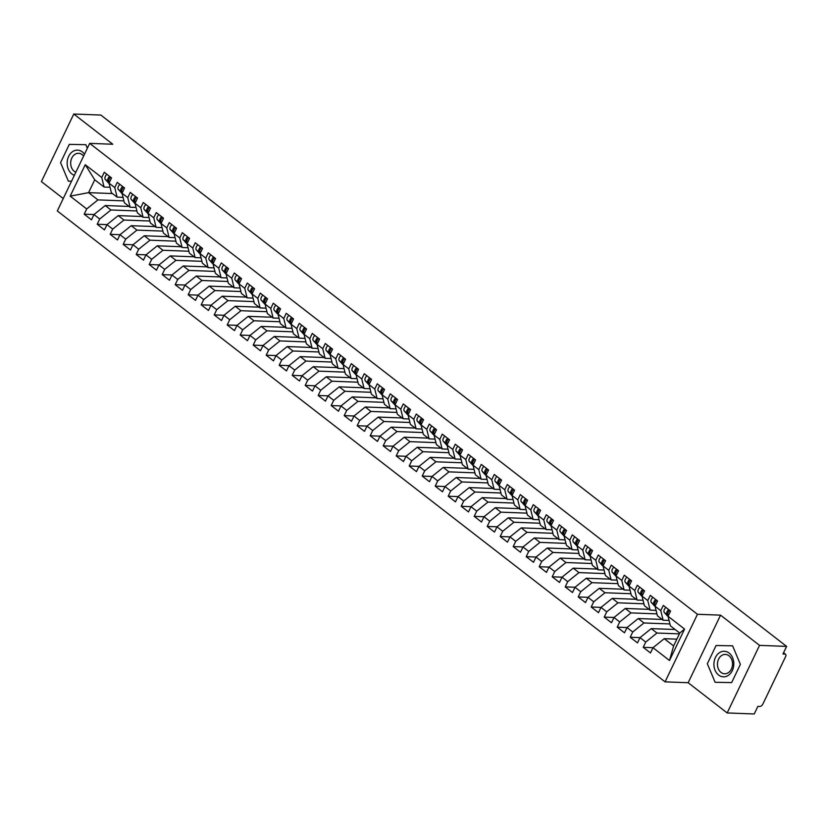 <?xml version="1.0" encoding="UTF-8"?>
<svg xmlns="http://www.w3.org/2000/svg" width="828" height="828" viewBox="0 0 828 828"><rect width="100%" height="100%" fill="white"/><g stroke="black" fill="none" stroke-linecap="round" stroke-linejoin="round"><path stroke-width="1.24" d="M727.17 712.949L759.555 645.374L720.546 615.152L688.171 682.727L727.17 712.949L754.225 713.974L757.868 706.377L759.845 706.45A2.95 1.615 127.8 0 0 762.909 703.986L785.575 656.687A2.95 1.615 127.8 0 0 785.524 654.275A2.95 1.615 127.8 0 0 784.934 654.079L782.957 654.006L786.6 646.399L100.83 115.051L73.775 114.026L41.4 181.601L63.249 198.534M688.171 682.727L665.081 681.858L57.308 210.943L89.683 143.368L697.455 614.283L665.081 681.858M85.243 164.72L101.761 177.513L104.1 187.056L94.734 179.811L85.243 164.72L70.194 196.143L86.702 208.935L84.197 214.173L91.473 219.813L93.978 214.576L99.702 219.006L97.197 224.243L104.473 229.884L106.978 224.647L112.701 229.077L110.196 234.314L117.472 239.954L119.988 234.717L125.701 239.147L123.196 244.384L133.018 244.757L138.7 249.228L136.196 254.465L143.472 260.106L145.987 254.869L151.7 259.299L149.195 264.536L156.471 270.176L158.986 264.939L164.7 269.369L162.195 274.606L169.471 280.247L171.986 275.01L177.709 279.44L175.194 284.677L182.481 290.317L184.986 285.08L190.709 289.521L188.194 294.758L195.48 300.398L197.985 295.161L203.709 299.591L201.194 304.828L208.48 310.469L210.985 305.232L216.708 309.662L214.193 314.899L221.48 320.539L223.984 315.302L229.708 319.732L227.193 324.969L234.479 330.61L236.984 325.373L242.707 329.813L240.203 335.05L250.025 335.423L255.707 339.884L253.202 345.121L260.478 350.761L262.983 345.524L268.707 349.954L266.202 355.191L273.478 360.832L275.993 355.595L281.706 360.025L279.202 365.262L286.478 370.903L288.993 365.666L294.706 370.106L292.201 375.343L299.477 380.983L301.992 375.746L307.705 380.176L305.201 385.413L312.477 391.054L314.992 385.817L320.705 390.247L318.2 395.484L325.476 401.125L327.991 395.887L333.715 400.317L331.2 405.554L338.486 411.195L340.991 405.958L346.715 410.398L344.2 415.625L351.486 421.276L353.991 416.039L359.714 420.469L357.199 425.706L364.486 431.347L366.99 426.109L372.714 430.539L370.199 435.776L377.485 441.417L379.99 436.18L385.713 440.61L383.198 445.847L390.485 451.488L392.989 446.251L398.713 450.68L396.208 455.917L403.484 461.558L405.989 456.321L411.713 460.761L409.208 465.998L416.484 471.639L418.989 466.402L424.712 470.832L422.208 476.069L432.03 476.442L437.712 480.902L435.207 486.139L442.483 491.78L444.998 486.543L450.711 490.973L448.207 496.21L455.483 501.851L457.998 496.614L463.711 501.054L461.206 506.291L468.482 511.932L470.997 506.695L476.711 511.124L474.206 516.361L481.482 522.002L483.997 516.765L489.721 521.195L487.206 526.432L494.492 532.073L496.997 526.836L502.72 531.265L500.205 536.503L507.492 542.143L509.996 536.906L515.72 541.346L513.205 546.583L520.491 552.224L522.996 546.987L528.719 551.417L526.204 556.654L533.491 562.295L535.995 557.058L541.719 561.487L539.204 566.725L546.49 572.365L548.995 567.128L554.719 571.558L552.214 576.795L559.49 582.436L561.995 577.199L567.718 581.639L565.213 586.876L572.49 592.517L574.994 587.28L580.718 591.71L578.213 596.947L585.489 602.587L588.004 597.35L593.717 601.78L591.213 607.017L598.489 612.658L601.004 607.421L606.717 611.851L604.212 617.088L611.488 622.728L614.003 617.491L619.717 621.921L617.212 627.158L624.488 632.799L627.003 627.562L632.727 632.002L630.211 637.239L637.488 642.88L640.003 637.643L645.726 642.073L643.211 647.31L650.497 652.95L653.002 647.713L664.242 638.678L673.609 645.933L679.757 633.089L670.401 625.844L668.061 616.291L684.57 629.083L669.51 660.506L653.002 647.713M467.127 468.348L443.239 467.437L431.999 476.473L429.484 481.71L422.208 476.069M285.122 327.319L261.234 326.418L249.984 335.454L247.479 340.691L240.203 335.05M168.115 236.663L144.227 235.763L132.987 244.788L130.472 250.025L123.196 244.384M668.061 616.291L670.566 611.054L663.29 605.413L660.775 610.65L655.051 606.22L657.567 600.983L650.29 595.342L647.775 600.579L642.052 596.15L644.567 590.913L637.281 585.272L634.776 590.509L629.052 586.069L631.567 580.832L624.281 575.191L621.776 580.428L616.053 575.998L618.568 570.761L611.281 565.12L608.777 570.357L603.053 565.928L605.568 560.691L598.282 555.05L595.777 560.287L590.053 555.857L592.558 550.62L585.282 544.979L582.777 550.216L577.054 545.776L579.559 540.539L572.283 534.898L569.778 540.135L564.054 535.706L566.559 530.469L559.283 524.828L556.768 530.065L551.055 525.635L553.559 520.398L546.283 514.757L543.768 519.994L538.055 515.565L540.56 510.327L533.284 504.687L530.769 509.924L525.055 505.484L527.56 500.247L520.284 494.606L517.769 499.843L512.056 495.413L514.561 490.176L507.285 484.535L504.769 489.772L499.046 485.343L501.561 480.105L494.275 474.465L491.77 479.702L486.046 475.272L488.561 470.035L481.275 464.394L478.77 469.631L473.047 465.191L475.562 459.954L468.275 454.313L465.771 459.55L460.047 455.121L462.562 449.883L455.276 444.243L452.771 449.48L447.048 445.05L449.563 439.813L442.276 434.172L439.771 439.409L434.048 434.979L436.553 429.742L429.277 424.102L426.772 429.339L421.048 424.909L423.553 419.672L416.277 414.031L413.772 419.268L408.049 414.828L410.553 409.591L403.277 403.95L400.762 409.187L395.049 404.757L397.554 399.52L390.278 393.88L387.763 399.117L382.05 394.687L384.554 389.45L377.278 383.809L374.763 389.046L369.05 384.616L371.555 379.379L364.279 373.738L361.764 378.976L356.05 374.535L358.555 369.298L351.279 363.658L348.764 368.895L343.04 364.465L345.555 359.228L338.269 353.587L335.764 358.824L330.041 354.394L332.556 349.157L325.269 343.516L322.765 348.754L317.041 344.324L319.556 339.087L312.27 333.446L309.765 338.683L304.042 334.243L306.557 329.006L299.27 323.365L296.766 328.602L291.042 324.172L293.557 318.935L286.271 313.294L283.766 318.532L278.042 314.102L280.547 308.865L273.271 303.224L270.766 308.461L265.043 304.031L267.547 298.794L260.271 293.153L257.767 298.39L252.043 293.95L254.548 288.713L247.272 283.072L244.757 288.31L239.044 283.88L241.548 278.643L234.272 273.002L231.757 278.239L226.044 273.809L228.549 268.572L221.273 262.931L218.758 268.168L213.044 263.739L215.549 258.502L208.273 252.861L205.758 258.098L200.045 253.668L202.549 248.431L195.273 242.79L192.758 248.017L187.035 243.587L189.55 238.35L182.263 232.709L179.759 237.946L174.035 233.517L176.55 228.28L169.264 222.639L166.759 227.876L161.036 223.446L163.551 218.209L156.264 212.568L153.76 217.805L148.036 213.376L150.551 208.138L143.265 202.498L140.76 207.735L135.036 203.295L137.552 198.058L130.265 192.417L127.76 197.654L122.037 193.224L124.542 187.987L117.265 182.346L114.761 187.583L109.037 183.154L111.542 177.916L104.266 172.276L101.761 177.513M679.374 633.886L656.966 633.037L651.243 628.607L675.141 629.508M645.726 642.073L656.966 633.037M640.003 637.643L651.243 628.607M679.757 633.089L684.57 629.083M669.935 623.95L643.967 622.966L638.243 618.537L662.141 619.437M632.727 632.002L643.967 622.966M627.003 627.562L638.243 618.537M660.775 610.65L663.114 620.203L669.065 620.42M663.114 620.203L657.401 615.763L655.051 606.22M656.935 613.879L630.967 612.896L625.243 608.456L649.131 609.367M619.717 621.921L630.967 612.896M614.003 617.491L625.243 608.456M647.775 600.579L650.115 610.122L656.066 610.35M650.115 610.122L644.401 605.692L642.052 596.15M643.936 603.798L617.967 602.815L612.244 598.385L636.132 599.296M606.717 611.851L617.967 602.815M601.004 607.421L612.244 598.385M634.776 590.509L637.115 600.052L643.066 600.279M637.115 600.052L631.402 595.622L629.052 586.069M630.936 593.728L604.968 592.745L599.244 588.315L623.132 589.215M593.717 601.78L604.968 592.745M588.004 597.35L599.244 588.315M621.776 580.428L624.115 589.981L630.067 590.209M624.115 589.981L618.392 585.551L616.053 575.998M617.936 583.657L591.968 582.674L586.245 578.244L610.132 579.145M580.718 591.71L591.968 582.674M574.994 587.28L586.245 578.244M608.777 570.357L611.116 579.91L617.067 580.128M611.116 579.91L605.392 575.47L603.053 565.928M604.937 573.587L578.969 572.603L573.245 568.163L597.133 569.074M567.718 581.639L578.969 572.603M561.995 577.199L573.245 568.163M595.777 560.287L598.116 569.83L604.067 570.057M598.116 569.83L592.393 565.4L590.053 555.857M591.927 563.516L565.959 562.522L560.245 558.093L584.133 559.004M554.719 571.558L565.959 562.522M548.995 567.128L560.245 558.093M582.777 550.216L585.117 559.759L591.068 559.987M585.117 559.759L579.393 555.329L577.054 545.776M578.927 553.435L552.959 552.452L547.246 548.022L571.134 548.923M541.719 561.487L552.959 552.452M535.995 557.058L547.246 548.022M569.778 540.135L572.117 549.688L578.068 549.916M572.117 549.688L566.393 545.259L564.054 535.706M565.928 543.365L539.96 542.381L534.246 537.952L558.134 538.852M528.719 551.417L539.96 542.381M522.996 546.987L534.246 537.952M556.768 530.065L559.117 539.618L565.069 539.846M559.117 539.618L553.394 535.188L551.055 525.635M552.928 533.294L526.96 532.311L521.247 527.881L545.135 528.781M515.72 541.346L526.96 532.311M509.996 536.906L521.247 527.881M543.768 519.994L546.118 529.537L552.069 529.765M546.118 529.537L540.394 525.107L538.055 515.565M539.928 523.224L513.96 522.24L508.237 517.8L532.135 518.711M502.72 531.265L513.96 522.24M496.997 526.836L508.237 517.8M530.769 509.924L533.118 519.466L539.069 519.694M533.118 519.466L527.395 515.037L525.055 505.484M526.929 513.143L500.961 512.159L495.237 507.73L519.135 508.64M489.721 521.195L500.961 512.159M483.997 516.765L495.237 507.73M517.769 499.843L520.108 509.396L526.07 509.624M520.108 509.396L514.395 504.966L512.056 495.413M513.929 503.072L487.961 502.089L482.238 497.659L506.136 498.559M476.711 511.124L487.961 502.089M470.997 506.695L482.238 497.659M504.769 489.772L507.109 499.325L513.06 499.553M507.109 499.325L501.395 494.896L499.046 485.343M500.93 493.002L474.961 492.018L469.238 487.589L493.126 488.489M463.711 501.054L474.961 492.018M457.998 496.614L469.238 487.589M491.77 479.702L494.109 489.255L500.06 489.472M494.109 489.255L488.396 484.815L486.046 475.272M487.93 482.931L461.962 481.948L456.238 477.508L480.126 478.418M450.711 490.973L461.962 481.948M444.998 486.543L456.238 477.508M478.77 469.631L481.109 479.174L487.061 479.402M481.109 479.174L475.396 474.744L473.047 465.191M474.93 472.85L448.962 471.867L443.239 467.437M437.712 480.902L448.962 471.867M465.771 459.55L468.11 469.103L474.061 469.331M468.11 469.103L462.386 464.674L460.047 455.121M461.931 462.78L435.963 461.796L430.239 457.366L454.127 458.267M424.712 470.832L435.963 461.796M418.989 466.402L430.239 457.366M452.771 449.48L455.11 459.033L461.061 459.261M455.11 459.033L449.387 454.603L447.048 445.05M448.931 452.709L422.963 451.726L417.24 447.296L441.127 448.196M411.713 460.761L422.963 451.726M405.989 456.321L417.24 447.296M439.771 439.409L442.111 448.962L448.062 449.18M442.111 448.962L436.387 444.522L434.048 434.979M435.921 442.638L409.953 441.655L404.24 437.215L428.128 438.126M398.713 450.68L409.953 441.655M392.989 446.251L404.24 437.215M426.772 429.339L429.111 438.881L435.062 439.109M429.111 438.881L423.387 434.452L421.048 424.909M422.922 432.558L396.954 431.574L391.24 427.144L415.128 428.055M385.713 440.61L396.954 431.574M379.99 436.18L391.24 427.144M413.772 419.268L416.111 428.811L422.063 429.039M416.111 428.811L410.388 424.381L408.049 414.828M409.922 422.487L383.954 421.504L378.241 417.074L402.129 417.974M372.714 430.539L383.954 421.504M366.99 426.109L378.241 417.074M400.762 409.187L403.112 418.74L409.063 418.968M403.112 418.74L397.388 414.31L395.049 404.757M396.922 412.416L370.954 411.433L365.231 407.003L389.129 407.904M359.714 420.469L370.954 411.433M353.991 416.039L365.231 407.003M387.763 399.117L390.112 408.67L396.063 408.887M390.112 408.67L384.389 404.23L382.05 394.687M383.923 402.346L357.955 401.363L352.231 396.922L376.129 397.833M346.715 410.398L357.955 401.363M340.991 405.958L352.231 396.922M374.763 389.046L377.113 398.589L383.064 398.817M377.113 398.589L371.389 394.159L369.05 384.616M370.923 392.275L344.955 391.282L339.232 386.852L363.13 387.763M333.715 400.317L344.955 391.282M327.991 395.887L339.232 386.852M361.764 378.976L364.103 388.518L370.064 388.746M364.103 388.518L358.389 384.089L356.05 374.535M357.924 382.194L331.956 381.211L326.232 376.781L350.12 377.682M320.705 390.247L331.956 381.211M314.992 385.817L326.232 376.781M348.764 368.895L351.103 378.448L357.054 378.675M351.103 378.448L345.39 374.018L343.04 364.465M344.924 372.124L318.956 371.141L313.232 366.711L337.12 367.611M307.705 380.176L318.956 371.141M301.992 375.746L313.232 366.711M335.764 358.824L338.103 368.377L344.055 368.595M338.103 368.377L332.39 363.937L330.041 354.394M331.924 362.053L305.956 361.07L300.233 356.63L324.121 357.541M294.706 370.106L305.956 361.07M288.993 365.666L300.233 356.63M322.765 348.754L325.104 358.296L331.055 358.524M325.104 358.296L319.38 353.866L317.041 344.324M318.925 351.983L292.957 350.989L287.233 346.559L311.121 347.47M281.706 360.025L292.957 350.989M275.993 355.595L287.233 346.559M309.765 338.683L312.104 348.226L318.055 348.453M312.104 348.226L306.381 343.796L304.042 334.243M305.925 341.902L279.957 340.919L274.234 336.489L298.121 337.389M268.707 349.954L279.957 340.919M262.983 345.524L274.234 336.489M296.766 328.602L299.105 338.155L305.056 338.383M299.105 338.155L293.381 333.725L291.042 324.172M292.926 331.831L266.947 330.848L261.234 326.418M255.707 339.884L266.947 330.848M283.766 318.532L286.105 328.085L292.056 328.312M286.105 328.085L280.381 323.655L278.042 314.102M279.916 321.761L253.948 320.778L248.234 316.348L272.122 317.248M242.707 329.813L253.948 320.778M236.984 325.373L248.234 316.348M270.766 308.461L273.105 318.014L279.057 318.231M273.105 318.014L267.382 313.574L265.043 304.031M266.916 311.69L240.948 310.707L235.235 306.267L259.123 307.178M229.708 319.732L240.948 310.707M223.984 315.302L235.235 306.267M257.767 298.39L260.106 307.933L266.057 308.161M260.106 307.933L254.382 303.503L252.043 293.95M253.917 301.609L227.948 300.626L222.235 296.196L246.123 297.107M216.708 309.662L227.948 300.626M210.985 305.232L222.235 296.196M244.757 288.31L247.106 297.863L253.057 298.09M247.106 297.863L241.383 293.433L239.044 283.88M240.917 291.539L214.949 290.556L209.225 286.126L233.123 287.026M203.709 299.591L214.949 290.556M197.985 295.161L209.225 286.126M231.757 278.239L234.107 287.792L240.058 288.02M234.107 287.792L228.383 283.362L226.044 273.809M227.917 281.468L201.949 280.485L196.226 276.055L220.124 276.956M190.709 289.521L201.949 280.485M184.986 285.08L196.226 276.055M218.758 268.168L221.097 277.722L227.058 277.939M221.097 277.722L215.383 273.281L213.044 263.739M214.918 271.398L188.95 270.414L183.226 265.974L207.124 266.885M177.709 279.44L188.95 270.414M171.986 275.01L183.226 265.974M205.758 258.098L208.097 267.641L214.059 267.868M208.097 267.641L202.384 263.211L200.045 253.668M201.918 261.317L175.95 260.334L170.226 255.904L194.114 256.815M164.7 269.369L175.95 260.334M158.986 264.939L170.226 255.904M192.758 248.017L195.097 257.57L201.049 257.798M195.097 257.57L189.384 253.14L187.035 243.587M188.919 251.246L162.95 250.263L157.227 245.833L181.115 246.734M151.7 259.299L162.95 250.263M145.987 254.869L157.227 245.833M179.759 237.946L182.098 247.5L188.049 247.727M182.098 247.5L176.385 243.07L174.035 233.517M175.919 241.176L149.951 240.192L144.227 235.763M138.7 249.228L149.951 240.192M166.759 227.876L169.098 237.429L175.05 237.646M169.098 237.429L163.375 232.989L161.036 223.446M162.919 231.105L136.951 230.122L131.228 225.682L155.115 226.593M125.701 239.147L136.951 230.122M119.988 234.717L131.228 225.682M153.76 217.805L156.099 227.348L162.05 227.576M156.099 227.348L150.375 222.918L148.036 213.376M149.92 221.024L123.952 220.041L118.228 215.611L142.116 216.522M112.701 229.077L123.952 220.041M106.978 224.647L118.228 215.611M140.76 207.735L143.099 217.278L149.05 217.505M143.099 217.278L137.376 212.848L135.036 203.295M136.92 210.954L110.942 209.97L105.228 205.541L129.116 206.441M99.702 219.006L110.942 209.97M93.978 214.576L105.228 205.541M127.76 197.654L130.1 207.207L136.051 207.435M130.1 207.207L124.376 202.777L122.037 193.224M123.91 200.883L97.942 199.9L88.586 192.645L112.473 193.555M86.702 208.935L97.942 199.9M70.194 196.143L88.586 192.645L94.734 179.811M114.761 187.583L117.1 197.136L123.051 197.354M117.1 197.136L111.376 192.696L109.037 183.154M759.555 645.374L786.6 646.399M89.683 143.368L112.774 144.248L73.775 114.026M720.546 615.152L697.455 614.283M87.333 148.264L85.822 144.683L69.304 144.382L60.568 162.619L68.351 181.156L71.55 181.218L68.351 181.156L60.568 162.619L69.304 144.382L85.822 144.683L87.333 148.264M716.075 645.519L707.34 663.756L715.123 682.293L731.652 682.593L740.387 664.356L732.604 645.819L716.075 645.519L732.604 645.819L740.387 664.356L731.652 682.593L715.123 682.293L707.34 663.756L716.075 645.519M676.849 639.154L664.242 638.678M104.1 187.056L110.052 187.283M669.51 660.506L673.609 645.933M84.197 214.173L94.019 214.545M97.197 224.243L107.019 224.616M110.196 234.314L120.019 234.686M136.196 254.465L146.018 254.838M149.195 264.536L159.028 264.908M162.195 274.606L172.027 274.979M175.194 284.677L185.027 285.049M188.194 294.758L198.027 295.13M201.194 304.828L211.026 305.201M214.193 314.899L224.026 315.271M227.193 324.969L237.025 325.342M253.202 345.121L263.025 345.493M266.202 355.191L276.024 355.564M279.202 365.262L289.024 365.634M292.201 375.343L302.023 375.715M305.201 385.413L315.033 385.786M318.2 395.484L328.033 395.856M331.2 405.554L341.032 405.927M344.2 415.625L354.032 415.998M357.199 425.706L367.032 426.078M370.199 435.776L380.031 436.149M383.198 445.847L393.031 446.22M396.208 455.917L406.03 456.29M409.208 465.998L419.03 466.371M435.207 486.139L445.029 486.512M448.207 496.21L458.039 496.583M461.206 506.291L471.039 506.664M474.206 516.361L484.038 516.734M487.206 526.432L497.038 526.805M500.205 536.503L510.038 536.875M513.205 546.583L523.037 546.956M526.204 556.654L536.037 557.027M539.204 566.725L549.036 567.097M552.214 576.795L562.036 577.168M565.213 586.876L575.036 587.249M578.213 596.947L588.035 597.319M591.213 607.017L601.035 607.39M604.212 617.088L614.045 617.46M617.212 627.158L627.044 627.531M630.211 637.239L640.044 637.612M643.211 647.31L653.044 647.682M106.864 174.284A3.933 2.163 127.8 0 0 105.384 176.302A3.933 2.163 127.8 0 0 105.291 179.365L109.151 183.63M109.213 182.791L108.023 181.487A3.933 2.163 -52.2 0 1 108.116 178.424A3.933 2.163 -52.2 0 1 109.596 176.405M109.317 182.574L109.058 182.284A3.933 2.163 -52.2 0 1 109.151 179.231A3.933 2.163 -52.2 0 1 110.631 177.202M119.863 184.354A3.933 2.163 127.8 0 0 118.383 186.383A3.933 2.163 127.8 0 0 118.29 189.436L122.151 193.7M122.213 192.862L121.023 191.558A3.933 2.163 -52.2 0 1 121.116 188.494A3.933 2.163 -52.2 0 1 122.596 186.476M122.316 192.645L122.058 192.365A3.933 2.163 -52.2 0 1 122.151 189.302A3.933 2.163 -52.2 0 1 123.631 187.283M132.863 194.435A3.933 2.163 127.8 0 0 131.383 196.453A3.933 2.163 127.8 0 0 131.29 199.517L135.15 203.771M135.212 202.943L134.022 201.628A3.933 2.163 -52.2 0 1 134.115 198.565A3.933 2.163 -52.2 0 1 135.595 196.546M135.316 202.715L135.057 202.436A3.933 2.163 -52.2 0 1 135.15 199.372A3.933 2.163 -52.2 0 1 136.63 197.354M145.863 204.506A3.933 2.163 127.8 0 0 144.382 206.524A3.933 2.163 127.8 0 0 144.289 209.587L148.15 213.852M148.212 213.013L147.022 211.699A3.933 2.163 -52.2 0 1 147.115 208.635A3.933 2.163 -52.2 0 1 148.595 206.617M148.316 212.786L148.057 212.506A3.933 2.163 -52.2 0 1 148.16 209.443A3.933 2.163 -52.2 0 1 149.63 207.424M158.862 214.576A3.933 2.163 127.8 0 0 157.382 216.594A3.933 2.163 127.8 0 0 157.289 219.658L161.16 223.922M161.212 223.084L160.021 221.78A3.933 2.163 -52.2 0 1 160.114 218.716A3.933 2.163 -52.2 0 1 161.595 216.698M161.315 222.867L161.067 222.577A3.933 2.163 -52.2 0 1 161.16 219.523A3.933 2.163 -52.2 0 1 162.63 217.495M84.497 154.194A12.793 9.946 -87.8 0 0 82.355 151.938A12.793 9.946 -87.8 0 0 68.641 156.378A12.793 9.946 -87.8 0 0 71.829 173.901A12.793 9.946 -87.8 0 0 74.385 175.288M83.597 156.057A9.677 7.535 -87.8 0 0 82.2 154.65A9.677 7.535 -87.8 0 0 78.577 153.294A9.677 7.535 -87.8 0 0 71.022 160.259A9.677 7.535 -87.8 0 0 74.23 171.282A9.677 7.535 -87.8 0 0 75.855 172.214M729.126 653.075A12.793 9.946 -87.8 0 0 715.413 657.504A12.793 9.946 -87.8 0 0 718.6 675.037A12.793 9.946 -87.8 0 0 732.314 670.597A12.793 9.946 -87.8 0 0 729.126 653.075M728.971 655.786A9.677 7.535 -87.8 0 0 725.359 654.42A9.677 7.535 -87.8 0 0 717.793 661.386A9.677 7.535 -87.8 0 0 721.002 672.408A9.677 7.535 -87.8 0 0 724.624 673.775A9.677 7.535 -87.8 0 0 732.18 666.809A9.677 7.535 -87.8 0 0 728.971 655.786M171.862 224.647A3.933 2.163 127.8 0 0 170.382 226.675A3.933 2.163 127.8 0 0 170.289 229.729L174.159 233.993M174.211 233.154L173.021 231.85A3.933 2.163 -52.2 0 1 173.114 228.787A3.933 2.163 -52.2 0 1 174.594 226.768M174.315 232.937L174.066 232.658A3.933 2.163 -52.2 0 1 174.159 229.594A3.933 2.163 -52.2 0 1 175.629 227.576M184.861 234.728A3.933 2.163 127.8 0 0 183.381 236.746A3.933 2.163 127.8 0 0 183.288 239.809L187.159 244.063M187.211 243.235L186.021 241.921A3.933 2.163 -52.2 0 1 186.114 238.857A3.933 2.163 -52.2 0 1 187.594 236.839M187.314 243.008L187.066 242.728A3.933 2.163 -52.2 0 1 187.159 239.665A3.933 2.163 -52.2 0 1 188.639 237.646M197.861 244.798A3.933 2.163 127.8 0 0 196.391 246.816A3.933 2.163 127.8 0 0 196.298 249.88L200.159 254.144M200.21 253.306L199.02 251.991A3.933 2.163 -52.2 0 1 199.113 248.928A3.933 2.163 -52.2 0 1 200.593 246.91M200.314 253.078L200.065 252.799A3.933 2.163 -52.2 0 1 200.159 249.735A3.933 2.163 -52.2 0 1 201.639 247.717M210.861 254.869A3.933 2.163 127.8 0 0 209.391 256.887A3.933 2.163 127.8 0 0 209.298 259.951L213.158 264.215M213.21 263.376L212.02 262.062A3.933 2.163 -52.2 0 1 212.113 259.009A3.933 2.163 -52.2 0 1 213.593 256.98M213.324 263.159L213.065 262.869A3.933 2.163 -52.2 0 1 213.158 259.816A3.933 2.163 -52.2 0 1 214.638 257.787M223.87 264.939A3.933 2.163 127.8 0 0 222.39 266.968A3.933 2.163 127.8 0 0 222.297 270.021L226.158 274.285M226.21 273.447L225.019 272.143A3.933 2.163 -52.2 0 1 225.123 269.079A3.933 2.163 -52.2 0 1 226.593 267.061M226.323 273.23L226.065 272.95A3.933 2.163 -52.2 0 1 226.158 269.887A3.933 2.163 -52.2 0 1 227.638 267.868M236.87 275.02A3.933 2.163 127.8 0 0 235.39 277.038A3.933 2.163 127.8 0 0 235.297 280.102L239.157 284.356M239.209 283.528L238.029 282.213A3.933 2.163 -52.2 0 1 238.122 279.15A3.933 2.163 -52.2 0 1 239.592 277.132M239.323 283.3L239.064 283.021A3.933 2.163 -52.2 0 1 239.157 279.957A3.933 2.163 -52.2 0 1 240.637 277.939M249.87 285.091A3.933 2.163 127.8 0 0 248.39 287.109A3.933 2.163 127.8 0 0 248.296 290.173L252.157 294.437M252.209 293.598L251.029 292.284A3.933 2.163 -52.2 0 1 251.122 289.22A3.933 2.163 -52.2 0 1 252.592 287.202M252.323 293.371L252.064 293.091A3.933 2.163 -52.2 0 1 252.157 290.028A3.933 2.163 -52.2 0 1 253.637 288.009M262.869 295.161A3.933 2.163 127.8 0 0 261.389 297.18A3.933 2.163 127.8 0 0 261.296 300.243L265.157 304.507M265.219 303.669L264.028 302.355A3.933 2.163 -52.2 0 1 264.122 299.301A3.933 2.163 -52.2 0 1 265.602 297.273M265.322 303.441L265.063 303.162A3.933 2.163 -52.2 0 1 265.157 300.098A3.933 2.163 -52.2 0 1 266.637 298.08M275.869 305.232A3.933 2.163 127.8 0 0 274.389 307.25A3.933 2.163 127.8 0 0 274.296 310.314L278.156 314.578M278.218 313.74L277.028 312.435A3.933 2.163 -52.2 0 1 277.121 309.372A3.933 2.163 -52.2 0 1 278.601 307.354M278.322 313.522L278.063 313.232A3.933 2.163 -52.2 0 1 278.156 310.179A3.933 2.163 -52.2 0 1 279.636 308.161M288.868 315.313A3.933 2.163 127.8 0 0 287.388 317.331A3.933 2.163 127.8 0 0 287.295 320.384L291.156 324.648M291.218 323.82L290.028 322.506A3.933 2.163 -52.2 0 1 290.121 319.442A3.933 2.163 -52.2 0 1 291.601 317.424M291.321 323.593L291.063 323.313A3.933 2.163 -52.2 0 1 291.156 320.25A3.933 2.163 -52.2 0 1 292.636 318.231M301.868 325.383A3.933 2.163 127.8 0 0 300.388 327.402A3.933 2.163 127.8 0 0 300.295 330.465L304.166 334.729M304.218 333.891L303.027 332.577A3.933 2.163 -52.2 0 1 303.12 329.513A3.933 2.163 -52.2 0 1 304.601 327.495M304.321 333.663L304.062 333.384A3.933 2.163 -52.2 0 1 304.166 330.32A3.933 2.163 -52.2 0 1 305.635 328.302M314.868 335.454A3.933 2.163 127.8 0 0 313.388 337.472A3.933 2.163 127.8 0 0 313.294 340.536L317.165 344.8M317.217 343.962L316.027 342.647A3.933 2.163 -52.2 0 1 316.12 339.594A3.933 2.163 -52.2 0 1 317.6 337.565M317.321 343.734L317.072 343.454A3.933 2.163 -52.2 0 1 317.165 340.391A3.933 2.163 -52.2 0 1 318.635 338.373M327.867 345.524A3.933 2.163 127.8 0 0 326.387 347.543A3.933 2.163 127.8 0 0 326.294 350.606L330.165 354.87M330.217 354.032L329.026 352.728A3.933 2.163 -52.2 0 1 329.12 349.664A3.933 2.163 -52.2 0 1 330.6 347.646M330.32 353.815L330.072 353.525A3.933 2.163 -52.2 0 1 330.165 350.472A3.933 2.163 -52.2 0 1 331.635 348.443M340.867 355.595A3.933 2.163 127.8 0 0 339.397 357.624A3.933 2.163 127.8 0 0 339.294 360.677L343.165 364.941M343.216 364.103L342.026 362.799A3.933 2.163 -52.2 0 1 342.119 359.735A3.933 2.163 -52.2 0 1 343.599 357.717M343.32 363.885L343.071 363.606A3.933 2.163 -52.2 0 1 343.165 360.542A3.933 2.163 -52.2 0 1 344.645 358.524M353.866 365.676A3.933 2.163 127.8 0 0 352.397 367.694A3.933 2.163 127.8 0 0 352.304 370.758L356.164 375.012M356.216 374.184L355.026 372.869A3.933 2.163 -52.2 0 1 355.119 369.805A3.933 2.163 -52.2 0 1 356.599 367.787M356.319 373.956L356.071 373.676A3.933 2.163 -52.2 0 1 356.164 370.613A3.933 2.163 -52.2 0 1 357.644 368.595M366.866 375.746A3.933 2.163 127.8 0 0 365.396 377.765A3.933 2.163 127.8 0 0 365.303 380.828L369.164 385.092M369.216 384.254L368.025 382.94A3.933 2.163 -52.2 0 1 368.118 379.876A3.933 2.163 -52.2 0 1 369.599 377.858M369.329 384.026L369.071 383.747A3.933 2.163 -52.2 0 1 369.164 380.683A3.933 2.163 -52.2 0 1 370.644 378.665M379.876 385.817A3.933 2.163 127.8 0 0 378.396 387.835A3.933 2.163 127.8 0 0 378.303 390.899L382.163 395.163M382.215 394.325L381.035 393.021A3.933 2.163 -52.2 0 1 381.128 389.957A3.933 2.163 -52.2 0 1 382.598 387.939M382.329 394.107L382.07 393.817A3.933 2.163 -52.2 0 1 382.163 390.764A3.933 2.163 -52.2 0 1 383.643 388.736M392.876 395.887A3.933 2.163 127.8 0 0 391.396 397.916A3.933 2.163 127.8 0 0 391.302 400.969L395.163 405.234M395.215 404.395L394.035 403.091A3.933 2.163 -52.2 0 1 394.128 400.027A3.933 2.163 -52.2 0 1 395.598 398.009M395.329 404.178L395.07 403.898A3.933 2.163 -52.2 0 1 395.163 400.835A3.933 2.163 -52.2 0 1 396.643 398.817M405.875 405.968A3.933 2.163 127.8 0 0 404.395 407.987A3.933 2.163 127.8 0 0 404.302 411.05L408.163 415.304M408.214 414.476L407.034 413.162A3.933 2.163 -52.2 0 1 407.128 410.098A3.933 2.163 -52.2 0 1 408.597 408.08M408.328 414.248L408.069 413.969A3.933 2.163 -52.2 0 1 408.163 410.905A3.933 2.163 -52.2 0 1 409.643 408.887M418.875 416.039A3.933 2.163 127.8 0 0 417.395 418.057A3.933 2.163 127.8 0 0 417.302 421.121L421.162 425.385M421.224 424.547L420.034 423.232A3.933 2.163 -52.2 0 1 420.127 420.169A3.933 2.163 -52.2 0 1 421.607 418.15M421.328 424.319L421.069 424.039A3.933 2.163 -52.2 0 1 421.162 420.976A3.933 2.163 -52.2 0 1 422.642 418.958M431.874 426.109A3.933 2.163 127.8 0 0 430.394 428.128A3.933 2.163 127.8 0 0 430.301 431.191L434.162 435.456M434.224 434.617L433.034 433.303A3.933 2.163 -52.2 0 1 433.127 430.249A3.933 2.163 -52.2 0 1 434.607 428.221M434.327 434.4L434.069 434.11A3.933 2.163 -52.2 0 1 434.162 431.057A3.933 2.163 -52.2 0 1 435.642 429.028M444.874 436.18A3.933 2.163 127.8 0 0 443.394 438.209A3.933 2.163 127.8 0 0 443.301 441.262L447.161 445.526M447.224 444.688L446.033 443.384A3.933 2.163 -52.2 0 1 446.126 440.32A3.933 2.163 -52.2 0 1 447.606 438.302M447.327 444.47L447.068 444.191A3.933 2.163 -52.2 0 1 447.161 441.127A3.933 2.163 -52.2 0 1 448.641 439.109M457.874 446.261A3.933 2.163 127.8 0 0 456.394 448.279A3.933 2.163 127.8 0 0 456.3 451.343L460.171 455.597M460.223 454.769L459.033 453.454A3.933 2.163 -52.2 0 1 459.126 450.391A3.933 2.163 -52.2 0 1 460.606 448.372M460.327 454.541L460.068 454.261A3.933 2.163 -52.2 0 1 460.171 451.198A3.933 2.163 -52.2 0 1 461.641 449.18M470.873 456.331A3.933 2.163 127.8 0 0 469.393 458.35A3.933 2.163 127.8 0 0 469.3 461.413L473.171 465.678M473.223 464.839L472.032 463.525A3.933 2.163 -52.2 0 1 472.126 460.461A3.933 2.163 -52.2 0 1 473.606 458.443M473.326 464.611L473.078 464.332A3.933 2.163 -52.2 0 1 473.171 461.268A3.933 2.163 -52.2 0 1 474.641 459.25M483.873 466.402A3.933 2.163 127.8 0 0 482.393 468.42A3.933 2.163 127.8 0 0 482.3 471.484L486.171 475.748M486.222 474.91L485.032 473.595A3.933 2.163 -52.2 0 1 485.125 470.542A3.933 2.163 -52.2 0 1 486.605 468.513M486.326 474.682L486.077 474.403A3.933 2.163 -52.2 0 1 486.171 471.339A3.933 2.163 -52.2 0 1 487.64 469.321M496.872 476.473A3.933 2.163 127.8 0 0 495.403 478.491A3.933 2.163 127.8 0 0 495.299 481.554L499.17 485.819M499.222 484.98L498.032 483.676A3.933 2.163 -52.2 0 1 498.125 480.613A3.933 2.163 -52.2 0 1 499.605 478.594M499.325 484.763L499.077 484.483A3.933 2.163 -52.2 0 1 499.17 481.42A3.933 2.163 -52.2 0 1 500.65 479.402M509.872 486.553A3.933 2.163 127.8 0 0 508.402 488.572A3.933 2.163 127.8 0 0 508.309 491.635L512.17 495.889M512.221 495.061L511.031 493.747A3.933 2.163 -52.2 0 1 511.124 490.683A3.933 2.163 -52.2 0 1 512.604 488.665M512.325 494.833L512.077 494.554A3.933 2.163 -52.2 0 1 512.17 491.49A3.933 2.163 -52.2 0 1 513.65 489.472M522.872 496.624A3.933 2.163 127.8 0 0 521.402 498.642A3.933 2.163 127.8 0 0 521.309 501.706L525.169 505.97M525.221 505.132L524.031 503.817A3.933 2.163 -52.2 0 1 524.124 500.754A3.933 2.163 -52.2 0 1 525.604 498.735M525.335 504.904L525.076 504.625A3.933 2.163 -52.2 0 1 525.169 501.561A3.933 2.163 -52.2 0 1 526.649 499.543M535.882 506.695A3.933 2.163 127.8 0 0 534.402 508.713A3.933 2.163 127.8 0 0 534.308 511.776L538.169 516.041M538.221 515.202L537.041 513.888A3.933 2.163 -52.2 0 1 537.134 510.835A3.933 2.163 -52.2 0 1 538.604 508.806M538.335 514.975L538.076 514.695A3.933 2.163 -52.2 0 1 538.169 511.632A3.933 2.163 -52.2 0 1 539.649 509.613M548.881 516.765A3.933 2.163 127.8 0 0 547.401 518.783A3.933 2.163 127.8 0 0 547.308 521.847L551.169 526.111M551.22 525.273L550.04 523.969A3.933 2.163 -52.2 0 1 550.134 520.905A3.933 2.163 -52.2 0 1 551.603 518.887M551.334 525.055L551.075 524.766A3.933 2.163 -52.2 0 1 551.169 521.712A3.933 2.163 -52.2 0 1 552.649 519.684M561.881 526.836A3.933 2.163 127.8 0 0 560.401 528.864A3.933 2.163 127.8 0 0 560.308 531.918L564.168 536.182M564.22 535.343L563.04 534.039A3.933 2.163 -52.2 0 1 563.133 530.976A3.933 2.163 -52.2 0 1 564.613 528.957M564.334 535.126L564.075 534.847A3.933 2.163 -52.2 0 1 564.168 531.783A3.933 2.163 -52.2 0 1 565.648 529.765M574.88 536.917A3.933 2.163 127.8 0 0 573.4 538.935A3.933 2.163 127.8 0 0 573.307 541.998L577.168 546.263M577.23 545.424L576.04 544.11A3.933 2.163 -52.2 0 1 576.133 541.046A3.933 2.163 -52.2 0 1 577.613 539.028M577.333 545.197L577.075 544.917A3.933 2.163 -52.2 0 1 577.168 541.854A3.933 2.163 -52.2 0 1 578.648 539.835M587.88 546.987A3.933 2.163 127.8 0 0 586.4 549.005A3.933 2.163 127.8 0 0 586.307 552.069L590.167 556.333M590.229 555.495L589.039 554.18A3.933 2.163 -52.2 0 1 589.132 551.127A3.933 2.163 -52.2 0 1 590.612 549.099M590.333 555.267L590.074 554.988A3.933 2.163 -52.2 0 1 590.167 551.924A3.933 2.163 -52.2 0 1 591.647 549.906M600.88 557.058A3.933 2.163 127.8 0 0 599.4 559.076A3.933 2.163 127.8 0 0 599.306 562.14L603.167 566.404M603.229 565.565L602.039 564.261A3.933 2.163 -52.2 0 1 602.132 561.198A3.933 2.163 -52.2 0 1 603.612 559.179M603.333 565.348L603.074 565.058A3.933 2.163 -52.2 0 1 603.167 562.005A3.933 2.163 -52.2 0 1 604.647 559.976M613.879 567.128A3.933 2.163 127.8 0 0 612.399 569.157A3.933 2.163 127.8 0 0 612.306 572.21L616.177 576.474M616.229 575.636L615.038 574.332A3.933 2.163 -52.2 0 1 615.132 571.268A3.933 2.163 -52.2 0 1 616.612 569.25M616.332 575.419L616.084 575.139A3.933 2.163 -52.2 0 1 616.177 572.076A3.933 2.163 -52.2 0 1 617.647 570.057M626.879 577.209A3.933 2.163 127.8 0 0 625.399 579.227A3.933 2.163 127.8 0 0 625.306 582.291L629.176 586.545M629.228 585.717L628.038 584.402A3.933 2.163 -52.2 0 1 628.131 581.339A3.933 2.163 -52.2 0 1 629.611 579.321M629.332 585.489L629.083 585.21A3.933 2.163 -52.2 0 1 629.176 582.146A3.933 2.163 -52.2 0 1 630.646 580.128M639.878 587.28A3.933 2.163 127.8 0 0 638.398 589.298A3.933 2.163 127.8 0 0 638.305 592.362L642.176 596.626M642.228 595.787L641.038 594.473A3.933 2.163 -52.2 0 1 641.131 591.409A3.933 2.163 -52.2 0 1 642.611 589.391M642.331 595.56L642.083 595.28A3.933 2.163 -52.2 0 1 642.176 592.217A3.933 2.163 -52.2 0 1 643.646 590.198M652.878 597.35A3.933 2.163 127.8 0 0 651.408 599.368A3.933 2.163 127.8 0 0 651.315 602.432L655.176 606.696M655.227 605.858L654.037 604.554A3.933 2.163 -52.2 0 1 654.13 601.49A3.933 2.163 -52.2 0 1 655.61 599.472M655.331 605.641L655.083 605.351A3.933 2.163 -52.2 0 1 655.176 602.298A3.933 2.163 -52.2 0 1 656.656 600.269M665.878 607.421A3.933 2.163 127.8 0 0 664.408 609.449A3.933 2.163 127.8 0 0 664.315 612.503L668.175 616.767M668.227 615.928L667.037 614.624A3.933 2.163 -52.2 0 1 667.13 611.561A3.933 2.163 -52.2 0 1 668.61 609.543M668.341 615.711L668.082 615.432A3.933 2.163 -52.2 0 1 668.175 612.368A3.933 2.163 -52.2 0 1 669.655 610.35M784.934 654.079L783.464 652.94M105.291 179.365L108.023 181.487M118.29 189.436L121.023 191.558M131.29 199.517L134.022 201.628M144.289 209.587L147.022 211.699M157.289 219.658L160.021 221.78M170.289 229.729L173.021 231.85M183.288 239.809L186.021 241.921M196.298 249.88L199.02 251.991M209.298 259.951L212.02 262.062M222.297 270.021L225.019 272.143M235.297 280.102L238.029 282.213M248.296 290.173L251.029 292.284M261.296 300.243L264.028 302.355M274.296 310.314L277.028 312.435M287.295 320.384L290.028 322.506M300.295 330.465L303.027 332.577M313.294 340.536L316.027 342.647M326.294 350.606L329.026 352.728M339.294 360.677L342.026 362.799M352.304 370.758L355.026 372.869M365.303 380.828L368.025 382.94M378.303 390.899L381.035 393.021M391.302 400.969L394.035 403.091M404.302 411.05L407.034 413.162M417.302 421.121L420.034 423.232M430.301 431.191L433.034 433.303M443.301 441.262L446.033 443.384M456.3 451.343L459.033 453.454M469.3 461.413L472.032 463.525M482.3 471.484L485.032 473.595M495.299 481.554L498.032 483.676M508.309 491.635L511.031 493.747M521.309 501.706L524.031 503.817M534.308 511.776L537.041 513.888M547.308 521.847L550.04 523.969M560.308 531.918L563.04 534.039M573.307 541.998L576.04 544.11M586.307 552.069L589.039 554.18M599.306 562.14L602.039 564.261M612.306 572.21L615.038 574.332M625.306 582.291L628.038 584.402M638.305 592.362L641.038 594.473M651.315 602.432L654.037 604.554M664.315 612.503L667.037 614.624M783.557 652.754L785.524 654.275"/></g></svg>
